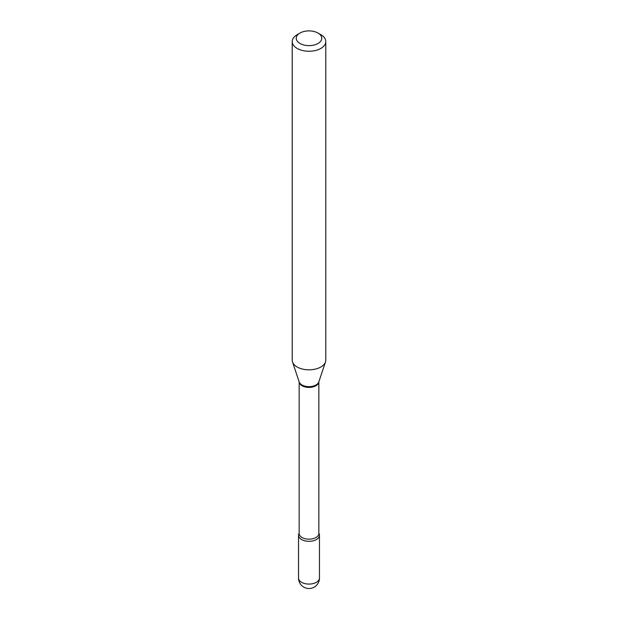 <?xml version="1.0" encoding="UTF-8"?>
<svg xmlns="http://www.w3.org/2000/svg" width="618" height="618" viewBox="0 0 618 618"><rect width="100%" height="100%" fill="white"/><g stroke="black" fill="none" stroke-linecap="round" stroke-linejoin="round"><path stroke-width="0.93" d="M301.592 539.537A10.475 6.049 0 0 0 313.009 540.85A10.475 6.049 0 0 0 319.475 535.258A10.475 6.049 0 0 0 318.842 533.195A10.475 6.049 0 0 1 316.408 539.537A10.475 6.049 0 0 1 303.368 540.364A10.475 6.049 0 0 1 299.158 533.195A10.475 6.049 0 0 0 298.525 535.258A10.475 6.049 0 0 0 301.592 539.537M297.127 34.701L299.977 33.055A12.762 7.37 0 0 0 299.977 43.476A12.762 7.37 0 0 0 318.023 43.476A12.762 7.37 0 0 0 318.023 33.055A12.762 7.37 0 0 0 299.977 33.055L297.127 34.701A16.786 9.695 0 0 0 292.214 41.553A16.786 9.695 0 0 0 302.573 50.514A16.786 9.695 0 0 0 320.873 48.413A16.786 9.695 0 0 0 325.786 41.553A16.786 9.695 0 0 0 320.873 34.701L318.023 33.055M292.214 41.553L292.214 360.132A16.786 9.695 0 0 0 292.515 361.97A16.786 9.695 0 0 0 304.079 369.402A16.786 9.695 0 0 0 320.873 366.984A16.786 9.695 0 0 0 325.485 361.97A16.786 9.695 0 0 0 325.786 360.132L325.786 41.553M319.475 578.031A10.475 10.475 0 0 1 314.238 587.1A10.475 10.475 0 0 1 298.525 578.031A10.475 6.049 0 0 0 301.592 582.303A10.475 6.049 0 0 0 316.408 582.303A10.475 6.049 0 0 0 319.475 578.031L319.475 535.258M315.96 385.748A9.842 5.686 0 0 0 318.842 381.839L318.842 533.489A9.842 5.686 0 0 1 315.96 537.513A9.842 5.686 0 0 1 305.23 538.741A9.842 5.686 0 0 1 299.158 533.489L299.158 381.839A9.842 5.686 0 0 0 305.323 386.999A9.842 5.686 0 0 0 315.96 385.748M292.515 361.97L299.197 381.963A9.981 5.763 0 0 0 306.072 386.381A9.981 5.763 0 0 0 316.061 384.952A9.981 5.763 0 0 0 318.803 381.963L325.485 361.97M298.525 578.031L298.525 535.258"/></g></svg>
